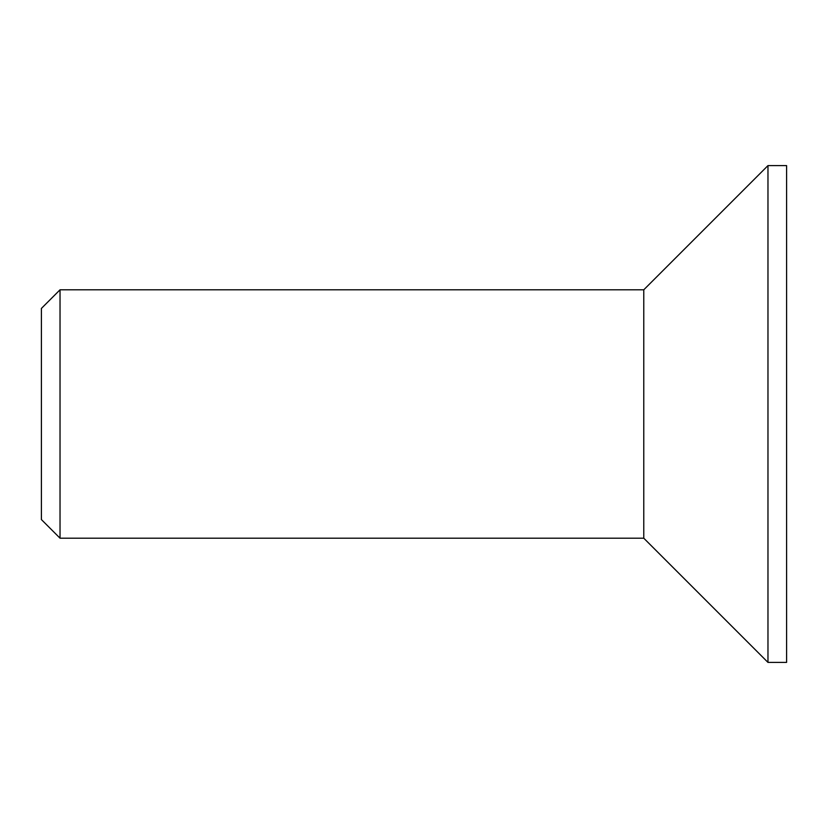 <?xml version="1.0" encoding="UTF-8"?>
<svg xmlns="http://www.w3.org/2000/svg" width="828" height="828" viewBox="0 0 828 828"><rect width="100%" height="100%" fill="white"/><g stroke="black" fill="none" stroke-linecap="round" stroke-linejoin="round"><path stroke-width="1.24" d="M41.4 519.57L41.4 308.43L60.03 289.8L60.03 538.2L41.4 519.57M60.03 289.8L643.77 289.8L643.77 538.2L60.03 538.2M643.77 538.2L767.97 662.4L786.6 662.4L786.6 165.6L767.97 165.6L767.97 662.4M643.77 289.8L767.97 165.6"/></g></svg>
